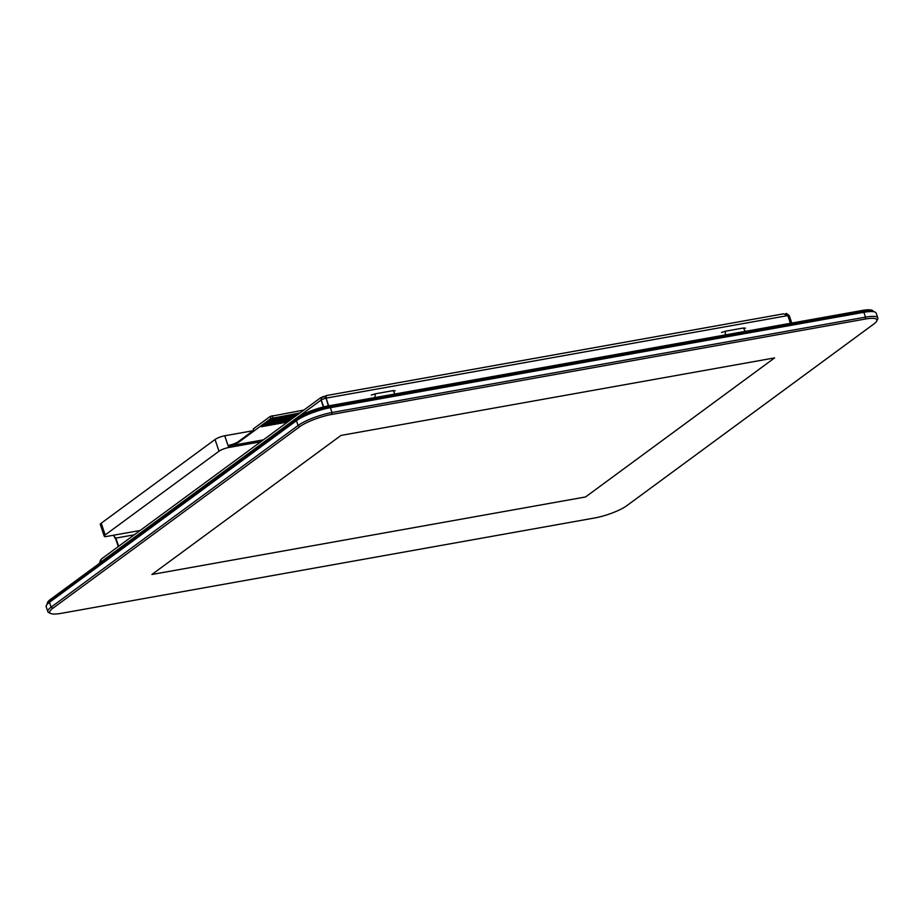 <?xml version="1.0" encoding="UTF-8"?>
<svg xmlns="http://www.w3.org/2000/svg" width="924" height="924" viewBox="0 0 924 924"><rect width="100%" height="100%" fill="white"/><g stroke="black" fill="none" stroke-linecap="round" stroke-linejoin="round"><path stroke-width="1.39" d="M725.121 334.973L725.548 331.196L743.346 328.008L745.252 331.369M374.867 397.586L375.306 393.809L393.093 390.633L395.01 393.982M393.093 390.633L395.195 390.783M721.517 332.444L725.548 331.196M371.275 395.068L375.306 393.809M743.346 328.008L745.449 328.17M321.298 397.713L321.055 400.069L323.377 406.976M99.711 563.178L101.397 558.985L320.813 397.609M321.286 397.99L321.182 400.15L323.469 406.953M326.195 395.726L326.091 398.14L328.678 405.844M326.091 398.14L787.814 315.592L790.401 323.296M787.814 315.592L783.587 313.825L325.929 395.645M47.829 611.642L46.2 606.814A26.115 5.694 -18.6 0 1 46.419 605.393A26.115 5.694 -18.6 0 1 49.48 602.321L296.442 420.686A26.115 5.694 -18.6 0 1 330.365 407.692L863.871 312.312A26.115 5.694 -18.6 0 1 875.144 312.139A26.115 5.694 -18.6 0 1 876.171 313.144L877.8 317.972A26.115 5.694 161.4 0 0 865.499 317.14L331.993 412.52A26.115 5.694 161.4 0 0 298.071 425.514L51.109 607.149A26.115 5.694 161.4 0 0 47.829 611.642A26.115 5.694 161.4 0 0 48.856 612.647L50.681 613.49A24.625 5.371 -18.6 0 1 52.795 608.315L299.769 426.68A24.625 5.371 -18.6 0 1 331.751 414.426L865.245 319.046A24.625 5.371 -18.6 0 1 876.645 321.159A24.625 5.371 -18.6 0 1 873.758 324.058L626.795 505.694A24.625 5.371 -18.6 0 1 594.813 517.948L61.307 613.328A24.625 5.371 -18.6 0 1 50.681 613.49M875.144 312.139L873.319 311.296A24.625 5.371 161.4 0 0 862.693 311.457L329.187 406.837A24.625 5.371 161.4 0 0 297.205 419.092L50.242 600.727A24.625 5.371 161.4 0 0 47.355 603.626L46.419 605.393M876.645 321.159L877.581 319.392A26.115 5.694 161.4 0 0 877.8 317.972M774.624 357.9L585.562 496.95L151.929 574.474L341.002 435.423L774.624 357.9L341.002 435.423L151.929 574.474L585.562 496.95L774.624 357.9M837.548 315.95L837.202 314.934L861.93 310.51A23.874 5.209 -18.6 0 1 873.168 311.226M836.162 315.696L837.202 314.934M47.436 603.476A23.874 5.209 -18.6 0 1 50.45 599.41L297.413 417.764A23.874 5.209 -18.6 0 1 328.424 405.89L835.977 315.153L836.324 316.17M260.753 441.788L228.69 447.516A7.461 1.629 161.4 0 0 219 451.235L105.186 534.938A7.461 1.629 161.4 0 0 104.25 536.22A7.461 1.629 161.4 0 0 105.463 536.671L140.182 530.468M104.25 536.22L100.3 524.486A7.461 1.629 -18.6 0 1 101.236 523.203L215.049 439.501A7.461 1.629 -18.6 0 1 224.74 435.782L253.199 430.7M118.284 546.569L116.205 540.401A7.461 6.018 53.7 0 0 115.234 538.403L115.592 538.138A7.461 6.018 -126.3 0 1 116.563 540.136L118.63 546.315M113.525 535.227L115.592 538.138L134.292 534.8M115.234 538.403L113.421 535.25M299.48 413.305L297.817 413.606L285.909 422.36L287.572 422.06L285.92 422.349M293.509 414.368L281.612 423.123L279.787 423.446M287.387 415.465L275.479 424.232L273.631 424.555L285.551 415.788L287.387 415.465L275.468 424.22L273.643 424.543M281.254 416.562L269.334 425.329L267.498 425.652L279.418 416.886L281.254 416.562L269.334 425.317L267.51 425.641M275.121 417.66L263.201 426.426L261.365 426.749L273.273 417.983L275.121 417.66L263.201 426.414L261.377 426.738M278.182 417.105L266.274 425.872L264.449 426.195L276.345 417.44L278.182 417.105L266.274 425.872L264.426 426.207M284.326 416.008L272.407 424.774L270.582 425.098L282.478 416.343L284.326 416.008L272.407 424.774L270.57 425.109M290.436 414.922L278.54 423.677L276.715 424.001M296.592 413.825L284.673 422.58L282.848 422.903L294.756 414.148L296.592 413.825L284.673 422.58L282.836 422.915M291.684 414.703L293.52 414.368L281.612 423.134L279.764 423.458L291.684 414.703M288.611 415.246L290.459 414.922L278.54 423.677L276.703 424.012L288.611 415.246M300.011 412.913L270.951 418.503L238.588 442.307A7.461 1.629 -18.6 0 1 228.898 446.015L228.667 445.333A7.461 1.629 161.4 0 0 238.357 441.614L253.65 430.365L253.188 428.99L270.258 416.435L303.904 410.048M228.898 446.015L263.386 439.847M321.182 400.15L323.758 406.883M322.95 396.766A2.98 2.402 53.7 0 0 322.083 397.147A2.98 2.402 53.7 0 0 321.425 399.965A3.361 0.728 -18.6 0 1 325.791 398.29A2.98 1.64 -100.1 0 0 323.862 396.396A2.98 1.64 -100.1 0 0 323.435 396.581M787.849 315.685A3.361 0.728 -18.6 0 1 789.339 315.8M791.776 323.053L789.339 315.812C787.098 313.675 785.92 313.017 785.804 313.813L785.631 313.848A2.98 1.64 79.9 0 1 785.839 313.802A2.98 1.64 79.9 0 1 787.306 314.749M328.355 405.902L326.126 398.232M321.055 400.069L99.619 562.924M862.693 311.457L863.871 312.312L865.499 317.14L865.245 319.046M329.187 406.837L330.365 407.692L331.993 412.52L331.751 414.426M297.205 419.092L296.442 420.686L298.071 425.514L299.769 426.68M50.242 600.727L49.48 602.321L51.109 607.149L52.795 608.315M862.277 311.527L861.93 310.51M328.771 406.907L328.424 405.89M297.736 418.711L297.413 417.764M50.762 600.334L50.45 599.41M224.74 435.782L228.69 447.516M272.892 417.764L272.199 415.684M270.951 418.503L270.258 416.435M238.588 442.307L238.357 441.614M215.049 439.501L219 451.235M101.236 523.203L105.186 534.938M320.974 397.955L325.687 396.073M100.543 560.083L99.434 563.501"/></g></svg>
